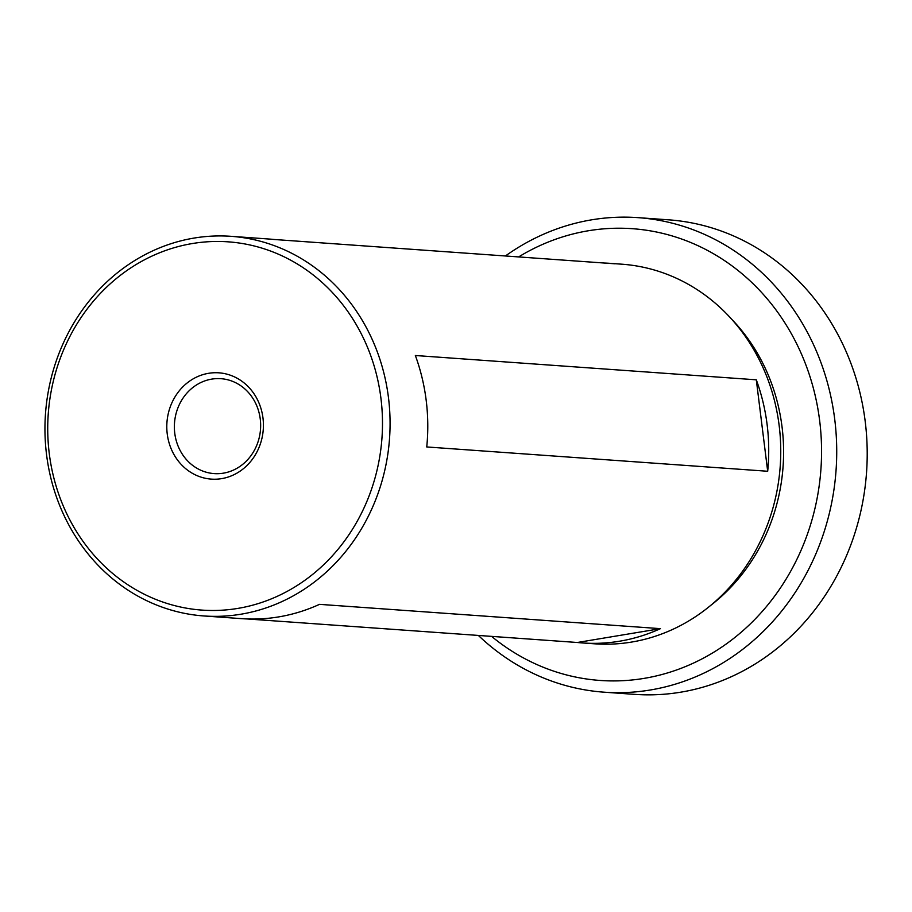 <?xml version="1.0" encoding="UTF-8"?>
<svg xmlns="http://www.w3.org/2000/svg" width="912" height="912" viewBox="0 0 912 912"><rect width="100%" height="100%" fill="white"/><g stroke="black" fill="none" stroke-linecap="round" stroke-linejoin="round"><path stroke-width="1.37" d="M491.591 636.382A226.461 205.246 -85.9 0 0 719.568 648.557A226.461 205.246 -85.9 0 0 819.66 420.706A226.461 205.246 -85.9 0 0 518.643 256.922M505.419 255.976A237.872 215.585 94.1 0 1 637.944 217.637A237.872 215.585 94.1 0 1 834.731 419.349A237.872 215.585 94.1 0 1 604.109 692.185A237.872 215.585 94.1 0 1 478.367 635.436M604.109 692.185L634.592 694.363A237.872 215.585 -85.9 0 0 865.214 421.515A237.872 215.585 -85.9 0 0 668.428 219.815L637.944 217.637M208.552 373.316A53.284 48.29 94.1 0 1 262.975 418.004A53.284 48.29 94.1 0 1 221.662 478.629A53.284 48.29 94.1 0 1 167.238 433.941A53.284 48.29 94.1 0 1 208.552 373.316M223.372 473.168A47.572 43.115 -85.9 0 0 260.638 424.114A47.572 43.115 -85.9 0 0 220.898 378.685A47.572 43.115 -85.9 0 0 211.652 379.13A47.572 43.115 -85.9 0 0 174.386 428.184A47.572 43.115 -85.9 0 0 214.126 473.602A47.572 43.115 -85.9 0 0 223.372 473.168M731.424 318.961A184.589 167.295 94.1 0 1 782.051 426.976A184.589 167.295 94.1 0 1 711.018 605.158M604.371 263.032A190.3 172.471 94.1 0 1 609.695 263.317A190.3 172.471 94.1 0 1 614.996 263.796L274.056 239.48A190.3 172.471 -85.9 0 0 268.755 239.012L231.044 236.322A190.3 172.471 94.1 0 1 388.478 397.689A190.3 172.471 94.1 0 1 203.98 615.965A190.3 172.471 94.1 0 1 46.546 454.598A190.3 172.471 94.1 0 1 231.044 236.322M426.189 400.379A190.3 172.471 -85.9 0 0 415.359 355.509L756.299 379.814A190.3 172.471 94.1 0 1 767.129 424.684A190.3 172.471 94.1 0 1 767.687 471.265L426.748 446.96A190.3 172.471 -85.9 0 0 426.189 400.379M609.695 263.317L621.722 264.184A190.3 172.471 94.1 0 1 779.156 425.539A190.3 172.471 94.1 0 1 594.658 643.815L582.62 642.96A190.3 172.471 94.1 0 1 577.319 642.493L247.004 618.94M49.271 453.572A184.589 167.295 94.1 0 1 192.386 243.538A184.589 167.295 94.1 0 1 380.942 398.373A184.589 167.295 94.1 0 1 237.827 608.407A184.589 167.295 94.1 0 1 49.271 453.572M203.98 615.965L241.68 618.655A190.3 172.471 -85.9 0 0 319.508 604.348L660.448 628.653A190.3 172.471 94.1 0 1 582.62 642.96M577.319 642.493L660.448 628.653M767.687 471.265L756.299 379.814"/></g></svg>
